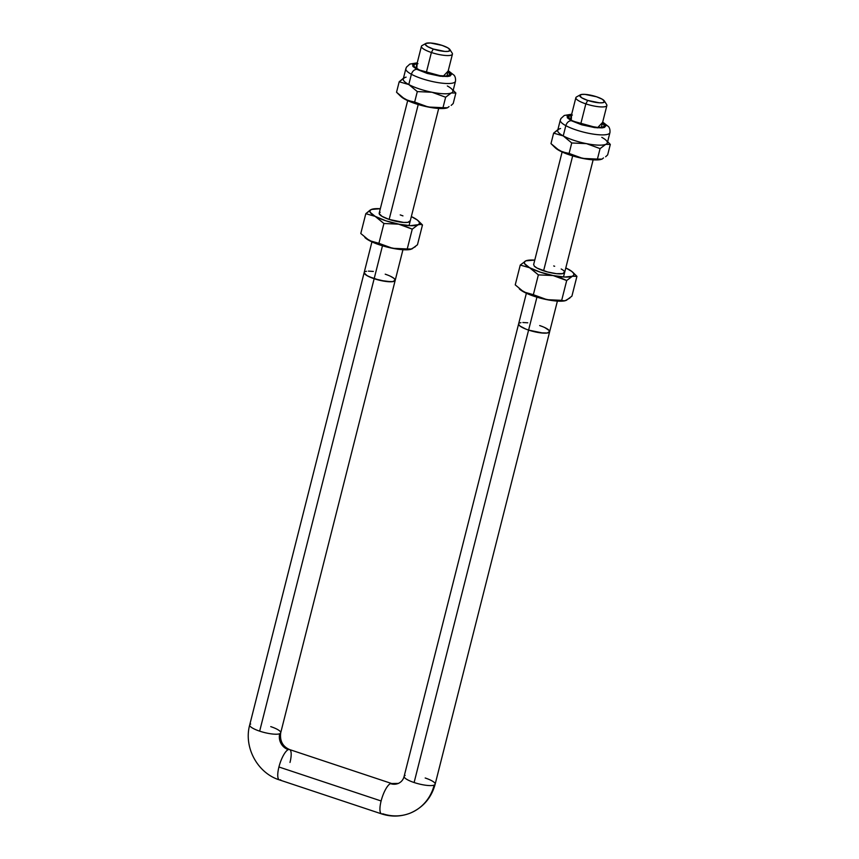 <?xml version="1.0" encoding="UTF-8"?>
<svg xmlns="http://www.w3.org/2000/svg" width="859" height="859" viewBox="0 0 859 859"><rect width="100%" height="100%" fill="white"/><g stroke="black" fill="none" stroke-linecap="round" stroke-linejoin="round"><path stroke-width="1.29" d="M385.219 274.182L387.946 275.17L385.219 274.182A15.999 3.726 -165.8 0 1 395.194 280.367A15.999 3.726 -165.8 0 1 374.148 278.713L259.665 731.149L374.148 278.713A15.999 3.726 -165.8 0 1 364.184 272.518L249.701 724.953A15.999 3.726 14.2 0 0 259.665 731.149A15.999 3.726 14.2 0 0 279.723 733.715A12.799 11.865 -112.3 0 0 288.28 749.639A15.999 4.682 -71.6 0 1 289.558 749.553A15.999 4.682 108.4 0 0 288.28 749.639A15.999 4.682 108.4 0 0 278.928 766.99L381.117 800.975A15.999 4.682 -71.6 0 1 390.469 783.633A15.999 4.682 -71.6 0 1 391.704 783.537L289.515 749.542A15.999 4.682 -71.6 0 1 289.998 762.448M528.596 330.092A15.999 3.726 -165.8 0 1 518.621 323.897A15.999 3.726 14.2 0 0 528.596 330.092L414.113 782.528L528.596 330.092L543.124 333.099L547.29 333.002L549.663 331.424L548.31 329.641L544.799 327.58L549.277 330.575L549.449 332.122L547.29 333.002L540.483 332.841L528.596 330.092L536.929 297.171L528.596 330.092A15.999 3.726 14.2 0 0 549.642 331.746A15.999 3.726 -165.8 0 1 528.596 330.092L525.869 329.104L528.596 330.092M526.374 293.263L404.138 776.332A15.999 3.726 14.2 0 0 414.113 782.528A15.999 3.726 14.2 0 0 434.16 785.083A15.999 3.726 14.2 0 0 435.159 784.181C431.433 797.807 423.208 807.417 410.495 813.022C401.024 816.759 391.393 817.059 381.6 813.892A15.999 4.682 -71.6 0 1 381.117 800.975A15.999 4.682 108.4 0 0 381.557 813.881M539.667 325.561L542.394 326.549L539.667 325.561A15.999 3.726 -165.8 0 1 549.642 331.746L435.159 784.181M391.747 783.548A15.999 4.682 108.4 0 0 390.469 783.633A15.999 4.682 108.4 0 0 381.117 800.975L278.928 766.99A15.999 4.682 -71.6 0 1 288.28 749.639A12.799 11.865 67.7 0 1 279.723 733.715A15.999 3.726 14.2 0 0 280.71 732.802A15.999 3.726 -165.8 0 1 279.723 733.715A15.999 3.726 -165.8 0 1 259.665 731.149A15.999 3.726 -165.8 0 1 249.69 724.996A15.999 3.726 -165.8 0 1 250.688 724.051M390.469 783.633A12.799 11.865 -112.3 0 0 398.436 783.387A12.799 11.865 67.7 0 1 390.469 783.633M425.184 777.996A15.999 3.726 -165.8 0 1 435.169 784.149A15.999 3.726 -165.8 0 1 434.16 785.083A44.786 41.543 67.7 0 1 410.709 812.925A44.786 41.543 67.7 0 1 382.835 813.795A15.999 4.682 -71.6 0 1 381.6 813.892L279.411 779.897C257.475 773.132 243.537 747.201 249.701 724.953M410.709 812.925A44.786 41.543 -112.3 0 0 434.16 785.083A15.999 3.726 -165.8 0 1 414.113 782.528A15.999 3.726 -165.8 0 1 404.127 776.375A15.999 3.726 -165.8 0 1 405.137 775.43M280.646 779.8A15.999 4.682 -71.6 0 1 279.368 779.886A15.999 4.682 -71.6 0 1 278.928 766.99A15.999 4.682 108.4 0 0 279.411 779.897M270.735 726.617A15.999 3.726 -165.8 0 1 280.721 732.77L402.946 249.733M373.332 271.433L368.393 271.122L373.332 271.433M366.535 271.272L365.172 271.616L366.535 271.272M371.936 241.884L364.184 272.518A15.999 3.726 14.2 0 0 374.148 278.713L367.018 275.653L364.162 272.851L365.504 274.633L369.016 276.695L380.129 280.388L390.985 281.773L394.206 281.28L395.215 280.045L393.862 278.262L390.351 276.201L393.862 278.262L395.215 280.045L392.842 281.623L386.035 281.462L374.148 278.713L382.48 245.792L374.148 278.713A15.999 3.726 14.2 0 0 395.194 280.367M527.78 322.812L522.841 322.501L527.78 322.812M520.973 322.651L519.62 322.995L520.973 322.651M518.6 324.23L519.953 326.012L525.869 329.104L519.953 326.012L518.6 324.23M580.265 94.855L576.539 96.927A15.999 3.726 14.2 0 0 585.838 103.875L587.706 100.406A12.799 2.985 -165.8 0 1 580.265 94.855A12.799 2.985 -165.8 0 1 596.565 96.777L584.947 94.372L581.607 94.447L579.718 95.714L582.005 97.947L587.706 100.406L599.335 102.812L602.664 102.736L604.564 101.469L602.266 99.225L596.565 96.777A12.799 2.985 -165.8 0 1 604.36 100.943A12.799 2.985 -165.8 0 1 600.097 102.844A12.799 2.985 -165.8 0 1 587.706 100.406L585.838 103.875A15.999 3.726 -165.8 0 1 575.863 97.679L570.344 119.53L572.287 120.711A18.737 4.37 -165.8 0 1 568.239 116.652A18.737 4.37 -165.8 0 1 571.46 115.117M543.597 270.81L572.674 155.908L543.597 270.81M580.705 124.158L585.838 103.875L580.705 124.158M601.354 127.368L606.884 105.528A15.999 3.726 -165.8 0 1 585.838 103.875A15.999 3.726 14.2 0 0 601.321 106.924A15.999 3.726 14.2 0 0 606.647 104.551L604.36 100.943M425.817 43.476L422.091 45.548A15.999 3.726 14.2 0 0 431.39 52.496L433.269 49.027A12.799 2.985 -165.8 0 1 425.817 43.476A12.799 2.985 -165.8 0 1 442.117 45.398L430.499 42.993L426.075 43.347L425.269 44.335L427.557 46.569L433.269 49.027L444.887 51.433L448.215 51.357L450.116 50.09L447.829 47.846L442.117 45.398A12.799 2.985 -165.8 0 1 449.912 49.564A12.799 2.985 -165.8 0 1 445.649 51.465A12.799 2.985 -165.8 0 1 433.269 49.027L431.39 52.496A15.999 3.726 -165.8 0 1 421.425 46.3L415.896 68.151M410.215 220.752L407.842 222.341L403.687 222.438L389.159 219.432L418.226 104.53L389.159 219.432L382.019 216.361L379.163 213.569M426.257 72.779L431.39 52.496L426.257 72.779M446.905 76L452.435 54.149A15.999 3.726 -165.8 0 1 431.39 52.496A15.999 3.726 14.2 0 0 446.873 55.545A15.999 3.726 14.2 0 0 452.199 53.172L449.912 49.564M564.599 271.863L562.806 273.624L556.396 273.667L547.548 271.981L537.079 268.083A15.999 3.726 -165.8 0 1 534.244 266.086L533.686 264.465M570.677 270.66L568.411 269.264A25.598 5.959 -165.8 0 1 572.319 271.852A25.598 5.959 -165.8 0 1 572.362 276.265L576.926 276.33L572.846 272.324L576.926 276.33L572.362 276.265A25.598 5.959 -165.8 0 1 553.078 275.546L566.704 280.517L573.855 275.063L573.672 273.42L571.815 271.444L565.78 267.954A25.598 5.959 -165.8 0 1 568.411 269.264L568.422 269.264M527.039 260.46L525.912 260.814A25.598 5.959 -165.8 0 1 527.168 260.427A25.598 5.959 -165.8 0 1 534.77 260.105L525.912 260.814L520.253 265.066L529.853 267.815A25.598 5.959 -165.8 0 1 525.912 260.814L524.409 262.016L524.591 263.659L538.368 274.88L553.078 275.546A25.598 5.959 -165.8 0 1 529.853 267.815L540.279 272.163L553.078 275.546L564.825 277.038L572.362 276.265L566.704 280.517L561.689 300.339L563.815 300.875L566.253 300.392L571.911 296.151L576.926 276.33L571.911 296.151M561.185 268.996A15.999 3.726 -165.8 0 1 563.397 273.463A15.999 3.726 -165.8 0 1 537.079 268.083L534.244 266.086M553.711 265.957L554.667 266.269M565.759 268.04L568.411 269.264M519.319 288.882L519.845 289.354A25.598 5.959 14.2 0 0 523.743 291.942L515.239 284.877L520.253 265.066L529.853 267.815L538.368 274.88L533.353 294.701L523.743 291.942L515.239 284.877L520.253 265.066L525.912 260.814M533.353 294.701L546.968 299.673L561.689 300.339L566.704 280.517L560.089 277.543L553.078 275.546L538.368 274.88L533.353 294.701L523.743 291.942A25.598 5.959 14.2 0 0 546.968 299.673A25.598 5.959 14.2 0 0 564.997 300.779L546.968 299.673L533.353 294.701M569.882 298.03L564.986 300.779A25.598 5.959 14.2 0 0 565.136 300.747L553.185 300.693L540.483 298.17L528.468 294.175L519.792 289.311M566.253 300.392L567.756 299.19M409.206 221.987A15.999 3.726 -165.8 0 1 408.948 222.084A15.999 3.726 -165.8 0 1 393.776 220.774A15.999 3.726 -165.8 0 1 379.807 214.707A15.999 3.726 -165.8 0 1 380.172 212.334M372.591 209.081L372.72 209.048A25.598 5.959 -165.8 0 1 380.322 208.726L371.464 209.435A25.598 5.959 -165.8 0 1 372.72 209.048M372.731 209.048L370.122 210.122L365.805 213.687L375.404 216.436A25.598 5.959 -165.8 0 1 371.464 209.435L369.961 210.638L370.143 212.28L383.919 223.501L398.63 224.167A25.598 5.959 -165.8 0 1 375.404 216.436L385.831 220.784L402.195 225.026L412.256 229.138L417.914 224.886A25.598 5.959 -165.8 0 1 398.63 224.167L410.377 225.67L420.352 224.414L422.478 224.951L418.397 220.946L422.478 224.951L417.463 244.772L411.805 249.013L407.241 248.96L412.256 229.138L398.63 224.167L383.919 223.501L375.404 216.436L365.805 213.687L371.464 209.435M411.343 216.575A25.598 5.959 -165.8 0 1 413.974 217.885L413.963 217.875A25.598 5.959 -165.8 0 1 417.871 220.473A25.598 5.959 -165.8 0 1 417.914 224.886L419.417 223.684L419.224 222.041L417.377 220.065L411.343 216.575M400.219 214.9L402.946 215.877M364.871 237.503L365.397 237.975A25.598 5.959 14.2 0 0 369.306 240.563L360.791 233.508L365.805 213.687L360.791 233.508L369.306 240.563L378.905 243.322L383.919 223.501L378.905 243.322L392.531 248.294L407.241 248.96L412.256 229.138L417.914 224.886L420.352 224.414L422.478 224.951L417.463 244.772M411.311 216.661L413.974 217.885M385.508 246.286L378.905 243.322L369.306 240.563A25.598 5.959 14.2 0 0 392.531 248.294L385.508 246.286M396.171 248.863L392.531 248.294A25.598 5.959 14.2 0 0 410.548 249.4L396.171 248.863M415.434 246.651L410.548 249.4A25.598 5.959 14.2 0 0 410.688 249.368M365.343 237.932L374.019 242.796L386.045 246.791L398.748 249.314L410.645 249.378M406.286 67.979A25.598 5.959 14.2 0 0 411.386 74.271C412.427 71.19 414.221 69.536 416.776 69.3L427.224 73.434L440.195 76.215L447.668 76.494L450.009 76.043L451.523 74.336L448.173 71.018L442.997 76.494L416.776 69.3C414.221 69.536 412.427 71.19 411.386 74.271A25.598 5.959 -165.8 0 1 405.845 68.72L403.258 78.974A25.598 5.959 14.2 0 0 408.787 84.526L411.386 74.271A25.598 5.959 14.2 0 0 436.64 82.378A25.598 5.959 14.2 0 0 455.034 82.013M417.946 63.663L414.564 64.393L413.855 65.091L414.521 66.991L420.352 70.567L430.101 73.895L437.167 75.42L445.982 76.075L450.062 74.647L448.022 71.587A18.737 4.37 -165.8 0 1 450.127 74.465A18.737 4.37 -165.8 0 1 437.542 75.474A18.737 4.37 -165.8 0 1 417.839 69.343A18.737 4.37 -165.8 0 1 413.791 65.273A18.737 4.37 -165.8 0 1 417.012 63.738M451.179 105.399L453.208 103.51L455.861 93.04L451.297 92.976A25.598 5.959 -165.8 0 1 432.013 92.257L445.638 97.228L451.297 92.976L445.638 97.228L442.986 107.697L428.276 107.031A25.598 5.959 14.2 0 0 446.293 108.137L442.986 107.697L447.55 107.751L446.293 108.137A25.598 5.959 14.2 0 0 446.433 108.105L434.493 108.051L421.79 105.528L409.764 101.534L401.089 96.67M449.053 106.559L447.55 107.751M453.208 103.51L455.861 93.04L453.187 90.292L455.861 93.04L451.297 92.976A25.598 5.959 14.2 0 0 452.876 91.526L455.474 81.272A25.598 5.959 -165.8 0 1 438.294 82.657A25.598 5.959 -165.8 0 1 411.386 74.271L408.787 84.526L417.302 91.591L414.65 102.06L428.276 107.031L442.986 107.697L445.638 97.228L432.013 92.257L417.302 91.591L432.013 92.257A25.598 5.959 -165.8 0 1 408.787 84.526L399.188 81.777L403.44 78.244M447.346 85.975A25.598 5.959 -165.8 0 1 451.254 88.563A25.598 5.959 -165.8 0 1 451.297 92.976A25.598 5.959 14.2 0 1 432.013 92.257A25.598 5.959 14.2 0 1 408.787 84.526A25.598 5.959 -165.8 0 1 404.847 77.525L399.188 81.777L396.536 92.246L399.188 81.777L408.787 84.526L417.302 91.591L414.65 102.06L407.391 100.406L401.142 96.713A25.598 5.959 14.2 0 0 405.051 99.311A25.598 5.959 14.2 0 0 428.276 107.031L405.051 99.311L396.536 92.246L400.616 96.24M448.258 70.685L454.196 75.334C455.302 76.816 455.732 78.792 455.474 81.272M416.776 69.3L412.9 66.422L412.674 64.446L417.152 63.169L416.776 69.3M406.103 77.138L404.847 77.525M560.734 119.358A25.598 5.959 14.2 0 0 565.823 125.65C566.865 122.569 568.669 120.904 571.224 120.679L581.672 124.802L594.643 127.594L602.116 127.873L604.446 127.422L605.96 125.715L602.61 122.397L597.434 127.873L571.224 120.679C568.669 120.904 566.865 122.569 565.823 125.65A25.598 5.959 -165.8 0 1 560.293 120.099L557.706 130.353A25.598 5.959 14.2 0 0 563.236 135.905L565.823 125.65A25.598 5.959 14.2 0 0 591.089 133.757A25.598 5.959 14.2 0 0 609.482 133.381M602.47 122.966A18.737 4.37 -165.8 0 1 604.575 125.844A18.737 4.37 -165.8 0 1 591.991 126.853A18.737 4.37 -165.8 0 1 572.287 120.711L584.549 125.274L597.885 127.476L602.417 127.196L604.511 126.026L602.47 122.966M605.627 156.767L607.657 154.888L610.309 144.419L605.735 144.355A25.598 5.959 -165.8 0 1 586.461 143.636L600.076 148.607L605.735 144.355L600.076 148.607L597.434 159.076L582.713 158.41A25.598 5.959 14.2 0 0 600.742 159.516A25.598 5.959 14.2 0 0 600.881 159.484M599.561 159.613L597.434 159.076L601.998 159.13L599.561 159.613M603.501 157.927L601.998 159.13M600.838 159.495L588.93 159.43L576.228 156.907L564.213 152.913L555.537 148.049M607.657 154.888L610.309 144.419L607.635 141.671L610.309 144.419L605.735 144.355A25.598 5.959 14.2 0 0 607.324 142.905L609.922 132.651A25.598 5.959 -165.8 0 1 592.742 134.036A25.598 5.959 -165.8 0 1 565.823 125.65L563.236 135.905L571.74 142.97L569.098 153.439L582.713 158.41L597.434 159.076L600.076 148.607L586.461 143.636L571.74 142.97L586.461 143.636A25.598 5.959 -165.8 0 1 563.236 135.905L553.625 133.145L557.888 129.623M601.794 137.354A25.598 5.959 -165.8 0 1 605.692 139.942A25.598 5.959 -165.8 0 1 605.735 144.355A25.598 5.959 14.2 0 1 586.461 143.636A25.598 5.959 14.2 0 1 563.236 135.905A25.598 5.959 -165.8 0 1 559.284 128.904L553.625 133.145L550.984 143.614L553.625 133.145L563.236 135.905L571.74 142.97L569.098 153.439L561.829 151.785L555.59 148.092A25.598 5.959 14.2 0 0 559.488 150.679A25.598 5.959 14.2 0 0 582.713 158.41L559.488 150.679L550.984 143.614L555.064 147.619M602.696 122.064L608.644 126.713C609.75 128.195 610.18 130.171 609.922 132.651M571.224 120.679L567.348 117.801L567.112 115.825L571.6 114.548L571.224 120.679M572.384 115.031L568.304 116.47L570.322 119.508M560.551 128.517L559.284 128.904M404.138 776.332C403.322 779.639 401.389 782.001 398.372 783.408L391.704 783.537M289.515 749.542C282.632 746.428 279.701 740.845 280.71 732.802M533.622 264.626L562.119 152M549.642 331.746L557.394 301.101M563.504 276.974L593.139 159.838M379.173 213.257L407.681 100.621M409.056 225.595L438.691 108.47M573.329 272.743L572.319 271.852M417.871 220.473L418.881 221.364M417.238 62.836L409.84 64.081L406.468 67.163L405.845 68.72M571.686 114.215L564.288 115.46L560.906 118.542L560.293 120.099"/></g></svg>
